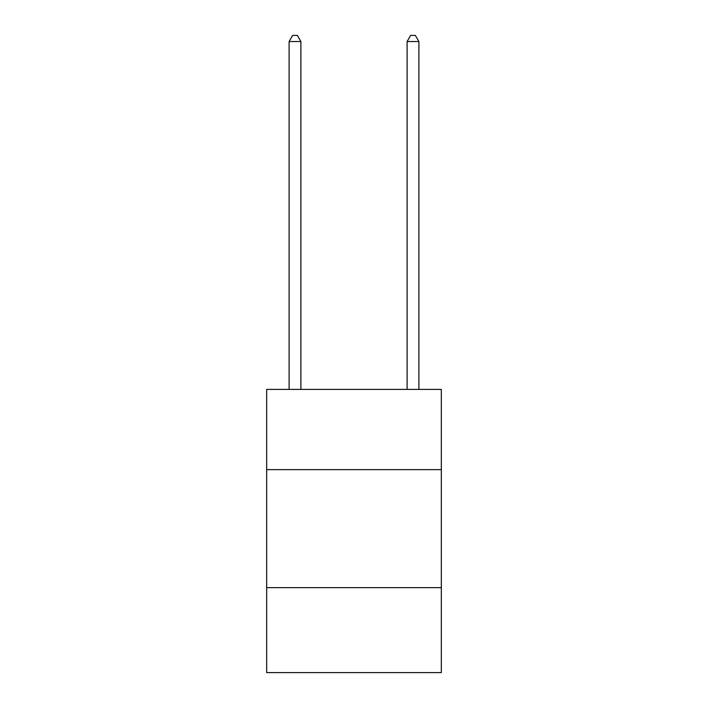 <?xml version="1.0" encoding="UTF-8"?>
<svg xmlns="http://www.w3.org/2000/svg" width="708" height="708" viewBox="0 0 708 708"><rect width="100%" height="100%" fill="white"/><g stroke="black" fill="none" stroke-linecap="round" stroke-linejoin="round"><path stroke-width="1.06" d="M441.323 469.643L441.323 389.4L266.677 389.4L266.677 469.643L441.323 469.643L441.323 672.6L266.677 672.6L266.677 469.643M441.323 587.64L266.677 587.64M300.9 389.4L300.9 41.533L289.103 41.533L289.103 389.4M289.103 41.533L292.643 35.4L297.36 35.4L300.9 41.533M418.897 389.4L418.897 41.533L407.1 41.533L407.1 389.4M407.1 41.533L410.64 35.4L415.357 35.4L418.897 41.533"/></g></svg>
